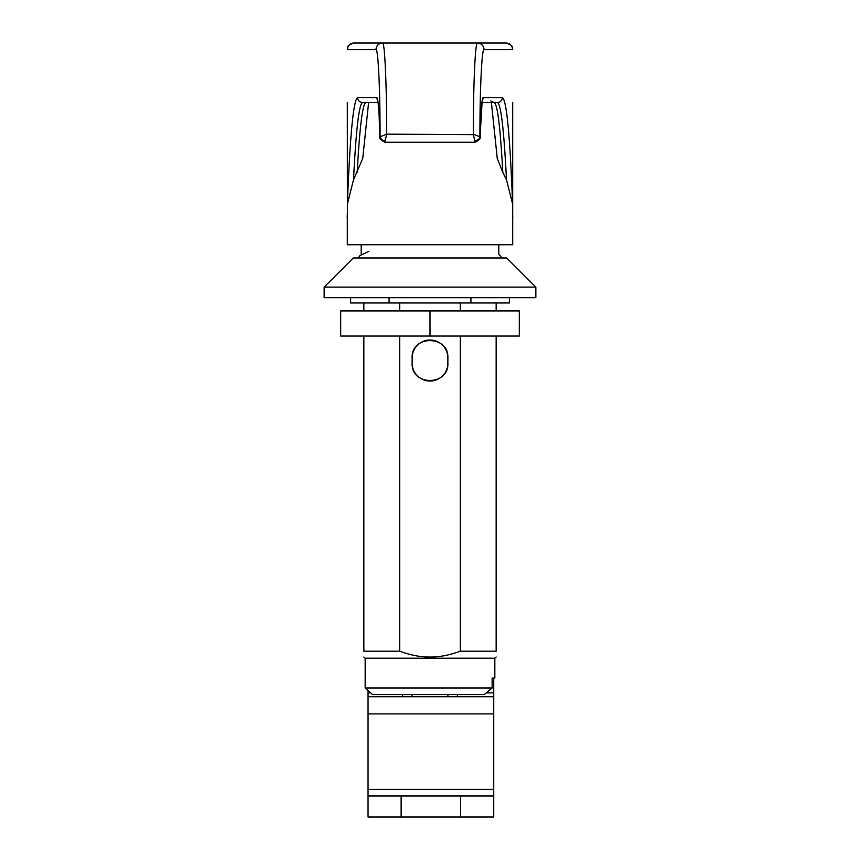 <?xml version="1.0" encoding="UTF-8"?>
<svg xmlns="http://www.w3.org/2000/svg" width="860" height="860" viewBox="0 0 860 860"><rect width="100%" height="100%" fill="white"/><g stroke="black" fill="none" stroke-linecap="round" stroke-linejoin="round"><path stroke-width="1.29" d="M484.287 694.611L372.638 694.611L365.167 688L492.124 688L484.287 694.611M492.124 678.078L494.833 678.078L492.124 678.078L492.124 688M365.167 688L365.167 658.222L494.833 658.222L494.833 678.078M399.685 336.056L399.685 651.192C410.521 655.18 420.626 657.126 430 657.051C439.374 657.126 449.479 655.18 460.315 651.192L496.156 651.192C496.156 659.061 496.156 659.061 496.156 651.192C496.156 659.061 496.156 659.061 496.156 651.192L496.156 336.056M399.685 651.192L363.844 651.192C363.844 659.061 363.844 659.061 363.844 651.192C363.844 659.061 363.844 659.061 363.844 651.192L363.844 336.056M399.685 302.978L399.685 310.922M363.844 302.978L363.844 310.922M496.156 302.978L496.156 310.922M460.315 302.978L460.315 310.922M460.315 336.056L460.315 651.192M447.866 357.889C448.974 334.852 411.026 334.852 412.133 357.889L412.133 363.178C411.026 386.215 448.974 386.215 447.866 363.178L447.866 357.889A17.867 17.867 0 0 0 430 340.033A17.867 17.867 0 0 0 412.133 357.889M412.133 363.178A17.867 17.867 0 0 0 430 381.044A17.867 17.867 0 0 0 447.866 363.178M535.844 287.111L535.844 297.689L324.156 297.689L324.156 287.111L535.844 287.111L506.733 258L353.267 258L324.156 287.111M498.8 244.767L498.8 254.237A11.578 11.578 0 0 1 501.649 258M509.389 297.689L509.389 302.978L350.611 302.978L350.611 297.689M470.914 297.689L470.914 302.978M389.085 297.689L389.085 302.978M430 336.056L340.689 336.056L340.689 310.922L519.311 310.922L519.311 336.056L430 336.056L430 310.922M347.311 102.533L347.397 212.011A264.611 12.62 -90 0 0 347.214 217.612M361.2 254.237L361.2 244.767M347.311 217.612L347.311 244.767L512.689 244.767L512.689 102.533M512.786 217.612A264.611 12.62 -90 0 0 512.603 212.011L512.689 217.612M506.486 179.804C503.949 129.365 500.918 103.608 497.392 102.533A4.966 4.956 -90 0 0 502.347 97.578C506.562 99.642 509.98 135.117 512.603 204.003L506.486 179.804L502.799 172.344C500.316 126.764 497.413 103.501 494.081 102.533L490.845 100.975M502.799 172.344L497.252 158.391L491.404 102.533M375.981 49.611A6.611 6.611 -90 0 1 382.582 43L354.008 43A6.611 6.611 90 0 0 347.397 49.611L375.981 49.611C378.185 48.257 380.174 90.655 380.088 136.783L379.862 135.504C379.195 111.262 378.196 98.62 376.863 97.578L357.652 97.578C353.438 99.642 350.02 135.117 347.397 204.003L353.514 179.804L362.748 158.391L368.596 102.533M357.652 97.578A4.966 4.956 90 0 0 362.608 102.533L378.099 102.533L362.608 102.533C359.082 103.608 356.051 129.365 353.514 179.804M357.201 172.344C359.684 126.764 362.587 103.501 365.919 102.533L365.919 102.533M505.992 43L477.418 43A6.611 6.611 90 0 1 484.019 49.611L512.603 49.611A6.611 6.611 -90 0 0 505.992 43L477.418 43C475.247 41.764 473.29 85.237 473.312 134.16L479.912 136.783L478.784 139.406L474.956 141.018L475.042 142.233C479.6 140.062 481.299 137.858 480.138 135.633L480.138 135.633A4.966 2.311 1.4 0 1 480.127 135.762M354.008 43L477.418 43M382.582 43C384.753 41.764 386.71 85.226 386.688 134.16L473.312 134.644L386.688 134.16L380.088 136.783L381.582 139.739L385.043 141.018L386.677 134.633M484.019 49.611C481.815 48.257 479.826 90.655 479.912 136.783L480.138 135.504C480.804 111.262 481.804 98.62 483.137 97.578A4.966 4.956 90 0 1 482.288 100.362M474.956 141.018L473.312 134.644M385.043 141.018L384.957 142.233L475.032 142.233M497.392 102.533L481.944 102.533M402.663 696.761L402.544 694.611M412.155 694.611L411.972 696.761M448.028 696.761L447.845 694.611M457.456 694.611L457.337 696.761M368.048 690.548L368.048 817L401.125 817L401.125 795.995L368.048 795.995M368.048 713.886L493.737 713.886L493.737 678.078M493.737 713.886L493.737 789.383L368.048 789.383M493.737 795.995L460.659 795.995L460.659 817L493.737 817L493.737 789.383M493.737 696.761L368.048 696.761M460.659 817L401.125 817M460.659 795.995L401.125 795.995M512.603 212.011L512.603 204.003M347.397 212.011L347.397 204.003M502.347 97.578L483.137 97.578M480.138 135.504A4.966 2.311 1.4 0 1 480.138 135.633L482.213 100.276M377.712 100.362A4.966 4.956 -90 0 1 376.863 97.578M493.737 692.891L486.341 692.891M370.692 692.891L368.048 692.891M494.833 658.222L496.156 657.051M365.167 658.222L363.844 657.051M368.811 251.389L359.824 255.667L358.351 258M347.311 49.611C348.45 47.644 345.193 45.881 353.922 43M512.689 49.611C511.421 47.655 515.119 46.15 506.078 43M377.787 100.276L377.594 99.868C377.389 99.567 378.035 98.438 379.088 115.272L379.862 135.633C378.486 137.503 380.185 139.707 384.957 142.233"/></g></svg>
